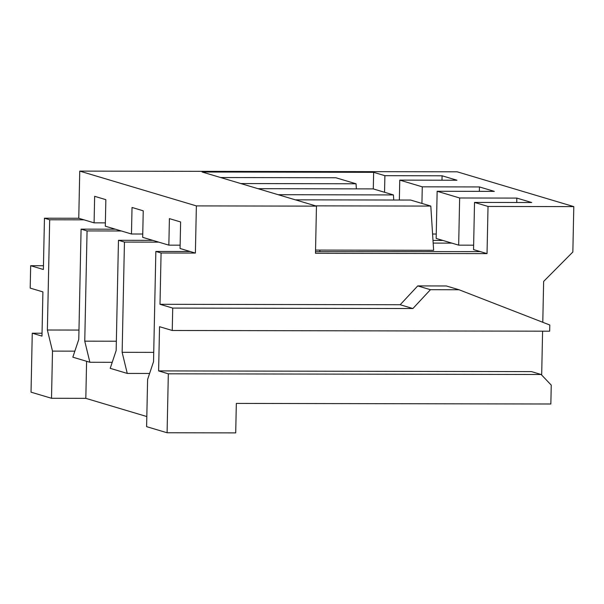 <?xml version="1.0" encoding="UTF-8"?>
<svg xmlns="http://www.w3.org/2000/svg" width="604" height="604" viewBox="0 0 604 604"><rect width="100%" height="100%" fill="white"/><g stroke="black" fill="none" stroke-linecap="round" stroke-linejoin="round"><path stroke-width="0.91" d="M153.537 361.683L147.595 379.486L146.606 426.651L167.089 432.758L168.327 373.808L158.61 370.909L159.532 326.696L172.246 330.486L172.714 308.085L160 304.295L161.079 253.001L155.847 251.445L153.537 361.683L155.847 251.445L190.154 251.506L180.06 248.493L180.619 221.97L169.407 218.618L168.848 245.148L158.754 242.136L124.447 242.076L118.467 240.294L116.157 350.531L110.215 368.334L127.263 373.423L122.136 352.313L124.447 242.076L122.136 352.313L127.263 373.423L149.603 373.461L127.263 373.423L110.215 368.334L116.157 350.531L118.467 240.294L152.774 240.354L142.68 237.342L143.239 210.819L132.027 207.466L131.468 233.997L121.374 230.985L87.067 230.924L81.087 229.143L78.777 339.38L72.835 357.183L89.883 362.272L84.756 341.162L87.067 230.924L84.756 341.162L89.883 362.272L112.223 362.309L89.883 362.272L72.835 357.183L78.777 339.38L81.087 229.143L115.394 229.203L105.3 226.19L105.859 199.66L94.647 196.315L94.088 222.846L83.994 219.833L49.687 219.773L44.454 218.21L43.375 269.497L30.668 265.707L30.2 288.108L42.907 291.898L41.986 336.111L32.261 333.212L31.03 392.17L51.514 398.278L52.503 351.113L47.376 330.011L49.687 219.773L47.376 330.011L52.503 351.113L74.843 351.158L52.503 351.113L51.514 398.278L31.03 392.17L32.261 333.212L41.986 336.111L42.907 291.898L30.2 288.108L30.668 265.707L43.458 265.73L30.668 265.707L43.375 269.497L44.454 218.21L78.762 218.271L79.751 171.113L196.376 205.904L316.466 206.13L202.083 172.004L373.642 172.329L384.891 175.681L442.075 175.787L456.956 180.226L399.765 180.12L422.271 186.832L479.455 186.938L494.336 191.377L437.145 191.272L459.652 197.984L516.835 198.089L531.716 202.529L474.525 202.423L488.024 206.447L573.8 206.613L457.175 171.815L79.751 171.113L457.175 171.815L573.8 206.613L488.024 206.447L487.035 253.612L315.477 253.295L316.466 206.13L196.376 205.904L195.386 253.068L161.079 253.001L160 304.295L400.18 304.741L417.734 285.911L446.326 285.964L417.734 285.911L400.18 304.741L160 304.295L172.714 308.085L172.246 330.486L549.663 331.188L549.799 325.012L459.032 289.754L430.441 289.701L412.887 308.531L172.714 308.085L412.887 308.531L400.18 304.741L412.887 308.531L430.441 289.701L417.734 285.911L430.441 289.701L459.032 289.754L446.326 285.964L459.032 289.754L549.799 325.012L549.663 331.188L172.246 330.486L159.532 326.696L158.61 370.909L531.46 371.603L158.61 370.909L168.327 373.808L541.176 374.503L531.46 371.603L541.176 374.503L551.248 385.133L550.848 404.001L236.33 403.412L235.711 432.887L167.089 432.758L146.606 426.651L147.595 379.486L153.537 361.683M146.817 416.541L85.821 398.346L51.514 398.278L85.821 398.346L86.599 361.29L85.821 398.346L146.817 416.541M105.375 222.868L94.088 222.846L105.375 222.868M142.755 234.02L131.468 233.997L142.755 234.02M180.135 245.171L168.848 245.148L180.135 245.171M433.627 250.298L315.545 250.079L433.627 250.298L430.803 206.077L315.567 205.866L430.803 206.077L410.614 200.052L295.386 199.841L410.614 200.052L430.803 206.077L433.627 250.298M543.638 281.426L542.785 322.287L543.638 281.426L572.849 252.004L573.8 206.613L572.849 252.004L543.638 281.426M542.596 331.173L541.675 375.031L542.596 331.173M440.089 239.607L440.074 240.445L440.089 239.607M442.928 240.452L436.164 238.437L442.928 240.452L432.993 240.437L442.928 240.452L451.898 243.133L442.928 240.452M436.254 234.027L432.585 234.02L436.254 234.027M477.47 250.758L477.454 251.596L477.47 250.758M480.308 251.604L473.544 249.588L474.525 202.423L531.716 202.529L516.835 198.089L459.652 197.984L437.145 191.272L436.164 238.437L437.145 191.272L494.336 191.377L479.455 186.938L422.271 186.832L399.765 180.12L399.35 200.037L399.765 180.12L456.956 180.226L442.075 175.787L384.891 175.681L373.642 172.329L202.083 172.004L316.466 206.13L315.477 253.295L487.035 253.612L488.024 206.447L474.525 202.423L473.544 249.588L487.035 253.612L480.308 251.604L315.514 251.679L480.308 251.604M473.634 245.179L458.663 245.148L451.898 243.133L458.663 245.148L459.652 197.984L458.663 245.148L473.634 245.179M42.046 333.234L32.261 333.212L42.046 333.234M541.176 374.503L168.327 373.808L167.089 432.758L235.711 432.887L236.33 403.412L550.848 404.001L551.248 385.133L541.176 374.503M153.733 352.374L122.136 352.313L153.733 352.374M433.166 243.095L451.898 243.133L433.166 243.095M516.745 202.506L516.835 198.089L516.745 202.506M319.863 251.634L319.894 250.086L319.863 251.634M116.353 341.222L84.756 341.162L116.353 341.222M393.748 200.022L393.423 194.926L278.187 194.707L393.423 194.926L373.234 188.901L258.006 188.69L373.234 188.901L393.423 194.926L393.748 200.022M421.924 203.427L422.271 186.832L421.924 203.427M479.365 191.355L479.455 186.938L479.365 191.355M78.973 330.071L47.376 330.011L78.973 330.071M356.368 188.871L356.043 183.775L240.807 183.556L356.043 183.775L335.854 177.75L220.626 177.538L335.854 177.75L356.043 183.775L356.368 188.871M373.295 188.924L373.642 172.329L373.295 188.924M384.544 192.276L384.891 175.681L384.544 192.276M441.985 180.203L442.075 175.787L441.985 180.203M152.774 240.354L118.467 240.294L124.447 242.076L158.754 242.136L152.774 240.354L168.848 245.148L169.407 218.618L180.619 221.97L180.06 248.493L190.154 251.506L155.847 251.445L161.079 253.001L195.386 253.068L190.154 251.506L195.386 253.068L196.376 205.904L79.751 171.113L78.762 218.271L44.454 218.21L49.687 219.773L83.994 219.833L78.762 218.271L94.088 222.846L94.647 196.315L105.859 199.66L105.3 226.19L115.394 229.203L81.087 229.143L87.067 230.924L121.374 230.985L115.394 229.203L131.468 233.997L132.027 207.466L143.239 210.819L142.68 237.342L152.774 240.354"/></g></svg>
